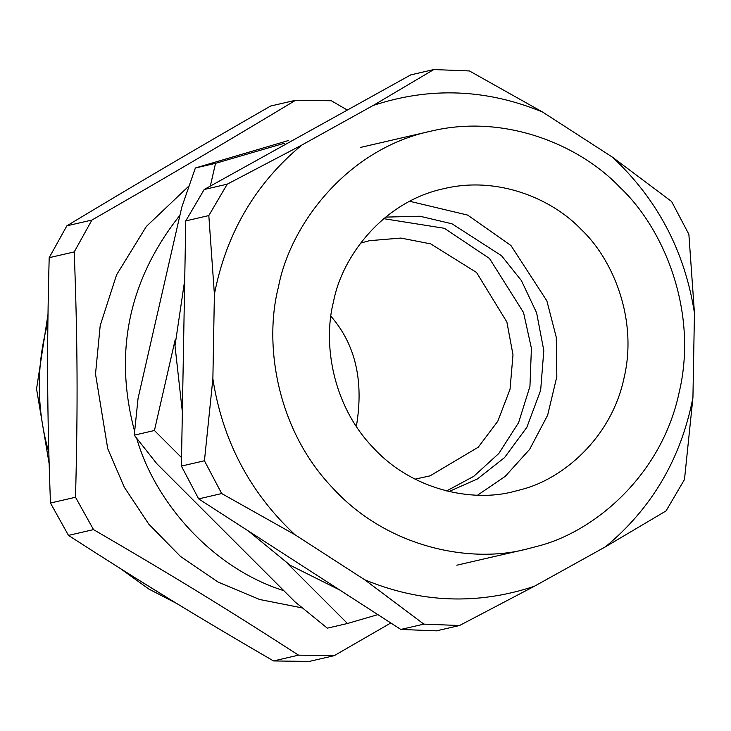 <?xml version="1.0" encoding="UTF-8"?>
<svg xmlns="http://www.w3.org/2000/svg" width="731" height="731" viewBox="0 0 731 731"><rect width="100%" height="100%" fill="white"/><g stroke="black" fill="none" stroke-linecap="round" stroke-linejoin="round"><path stroke-width="1.1" d="M600.151 549.758L601.741 548.871M287.384 563.418L347.481 623.497L327.314 628.157L295.032 601.878L156.79 463.682L134.257 435.164L138.058 398.358L181.818 207.047L195.36 167.993L215.535 163.333L210.327 186.085M347.481 623.497L377.872 614.625M175.166 339.814L154.433 430.504L134.257 435.164M154.433 430.504L181.544 457.606M284.313 143.267L215.535 163.333M195.36 167.993L288.663 140.462M537.788 546.176C594.239 531.857 661.226 475.662 678.953 393.333C698.754 311.57 663.684 228.255 619.87 187.291C580.542 145.752 505.724 113.177 430.906 131.16C347.161 148.841 290.134 224.691 278.465 286.936C263.772 343.451 276.309 428.841 332.276 487.522C386.781 547.638 470.545 564.058 526.96 549.008L537.788 546.176M521.541 489.514C562.468 479.134 611.034 438.39 623.881 378.704C638.245 319.42 612.816 259.021 581.054 229.324C552.535 199.207 498.295 175.595 444.055 188.625C383.336 201.445 341.989 256.444 333.528 301.565C322.883 342.537 331.975 404.453 372.545 446.988C412.056 490.574 472.793 502.48 513.692 491.57L521.541 489.514M477.581 495.179L505.24 476.356L529.628 449.364L547.638 415.235L556.83 376.639L556.273 337.293L546.87 300.861L510.932 245.515L467.621 215.078L409.716 201.29M449.017 491.515L477.398 478.979L504.554 457.597L526.85 427.324L540.657 390.281L543.809 350.533L536.6 312.777L521.413 280.613L501.521 255.704L452.014 223.805L419.941 216.239L385.648 217.107M446.614 490.94L473.752 476.338L498.853 453.439L518.59 422.664L529.948 386.343L531.41 348.285L523.551 312.557L489.496 258.482L444.357 228.291L383.738 218.679M334.222 655.661L298.55 655.159L273.513 660.943L309.176 661.445L334.222 655.661L390.811 622.986M347.335 110.061L331.326 100.75L295.653 100.248C223.147 143.906 170.186 175.047 91.905 220.049L66.859 225.824C139.365 182.165 192.326 151.025 270.607 106.032L295.653 100.248M75.512 497.254L50.466 503.029C47.113 412.914 46.775 349.144 49.187 257.687L74.233 251.912C77.596 342.026 77.925 405.796 75.512 497.254L93.513 529.61C172.269 575.407 225.568 608.037 298.55 655.159M273.513 660.943C194.757 615.155 141.458 582.516 68.476 535.394L50.466 503.029M49.187 257.687L66.859 225.824M68.476 535.394L93.513 529.61M74.233 251.912L91.905 220.049M302.314 607.936L259.578 599.475L218.103 582.086L180.429 556.401L148.722 524.045L124.352 487.312L107.731 448.679L95.514 374.016L100.202 325.569L116.567 274.865L146.337 226.473L188.982 185.957M283.829 590.685C212.511 568.261 155.173 502.654 136.688 438.326M134.595 431.308C115.589 360.191 124.014 285.739 179.945 215.225M400.816 629.446L198.649 498.88L221.694 493.553L294.904 534.69L364.668 579.756L423.861 624.128L400.816 629.446L436.489 630.844L459.525 625.517L534.178 586.363L605.451 546.815L666.078 510.896L684.49 479.499L692.933 397.591L694.45 312.978L688.876 234.313L671.615 201.518L612.423 157.147L542.658 112.09L469.448 70.953L433.785 69.555L373.157 105.474L301.876 145.021L227.222 184.175L208.819 215.572L214.393 294.246L212.876 378.859L204.433 460.768L181.389 466.086L185.775 220.899L208.819 215.572M185.775 220.899L204.187 189.503L410.74 74.882L433.785 69.555M198.649 498.88L181.389 466.086M227.222 184.175L204.187 189.503M204.433 460.768L221.694 493.553M423.861 624.128L459.525 625.517M214.393 294.246C226.235 233.326 255.402 183.582 301.876 145.021M294.904 534.69C249.874 492.566 222.526 440.619 212.876 378.859M534.178 586.363C477.297 605.158 420.8 602.956 364.668 579.756M692.933 397.591C681.091 458.52 651.933 508.255 605.451 546.815M612.423 157.147C657.461 199.271 684.801 251.217 694.45 312.978M373.157 105.474C430.029 86.678 486.535 88.88 542.658 112.09M330.896 316.231C355.54 344.511 364.02 381.244 356.344 426.438M360.575 243.112L369.475 240.682L400.89 238.068L430.687 243.88L476.557 272.499L506.894 322.042L512.998 354.818L510.037 389.248L497.811 421.22L478.266 447.189L430.047 475.863L415.071 479.134M168.331 598.351L134.568 577.463M48.822 452.507C36.449 409.004 36.139 365.701 47.88 322.599M430.477 131.26L360.356 147.452M526.941 549.008L456.82 565.2M177.03 603.66L148.74 588.994L120.487 568.627M49.123 463.573L36.55 388.919L47.99 314.321M339.796 590.036L290.18 565.264L248.348 530.98M182.357 411.891L174.992 345.8L184.715 280.247M272.371 151.655L328.475 120.524"/></g></svg>
